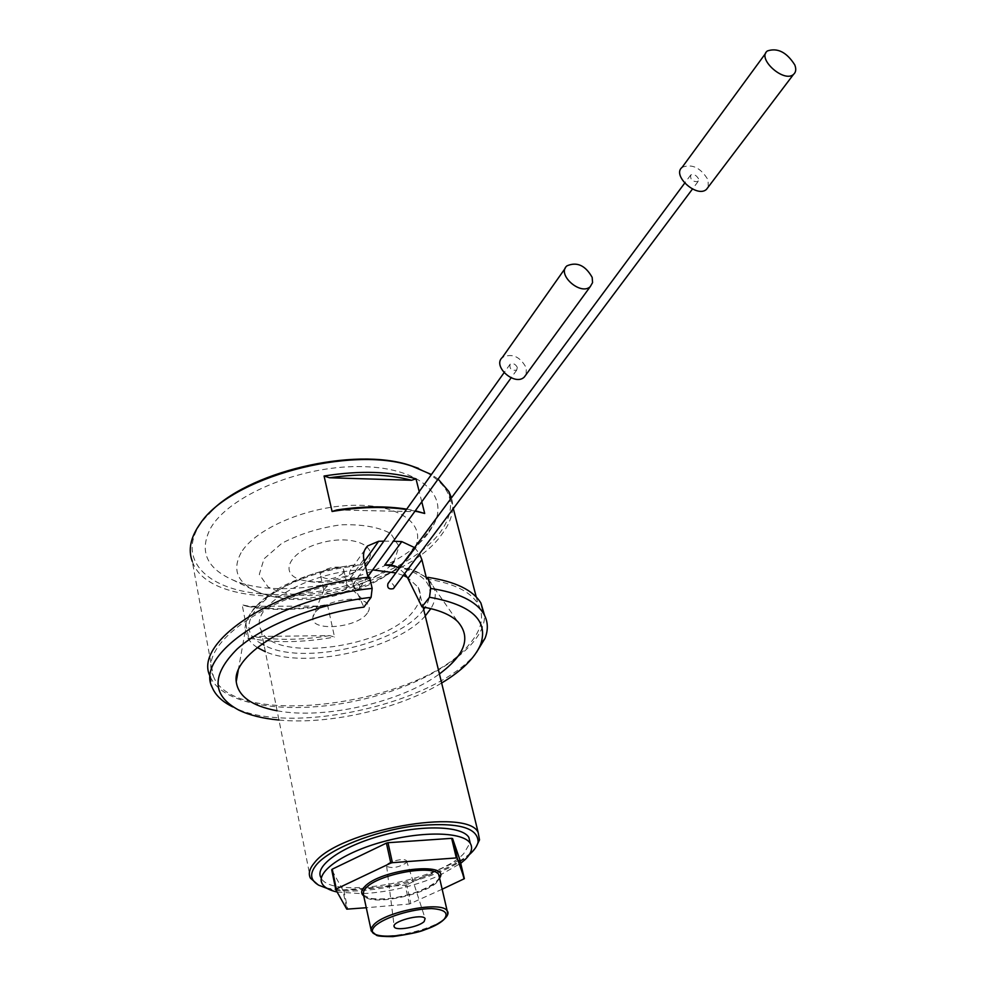 <?xml version="1.0" encoding="UTF-8"?>
<svg xmlns="http://www.w3.org/2000/svg" width="986" height="986" viewBox="0 0 986 986"><rect width="100%" height="100%" fill="white"/><g stroke="black" fill="none" stroke-linecap="round" stroke-linejoin="round"><path stroke-width="0.74" stroke-dasharray="4.93 3.7" d="M442.147 889.224L409.375 904.026L366.398 907.724M409.375 904.026L405.172 885.145L342.795 889.902L346.764 909.154M343.757 890.099L347.738 909.326M405.172 885.145L406.651 884.762L410.866 903.644M463.753 879.278L459.217 860.223L459.833 859.632M368.024 577.291L368.357 578.782C278.483 587.385 195.068 642.552 213.346 676.063L192.258 561.268C212.483 621.513 398.381 598.428 442.135 533.907C451.489 521.458 454.608 509.429 451.489 497.844M438.117 479.11L431.412 474.512M213.346 676.063C232.979 730.922 423.499 704.127 470.014 643.439C481.883 629.29 484.582 616.201 478.099 604.135C470.544 591.526 453.4 583.145 426.642 578.967M383.862 541.154L393.352 541.203M414.601 547.624L419.481 553.812M327.438 604.566L334.537 637.055L329.644 635.613L253.131 636.537L248.657 638.115L242.174 604.874L247.203 606.353L323.223 606.045L327.438 604.566C296.01 610.112 267.576 610.211 242.174 604.874M248.657 638.115C274.219 643.106 302.85 642.749 334.537 637.055M421.774 501.788L419.21 491.607M415.081 511.056L406.442 509.515M476.435 652.461C437.673 703.24 289.983 736.862 232.819 706.925L238.858 710.13M210.437 677C223.304 706.715 292.891 715.503 360.371 699.924C427.961 684.678 485.519 647.198 484.545 615.313M368.357 578.782L369.553 577.13M262.042 643.944C220.063 623.362 285.718 568.096 361.911 564.855L358.633 564.473L352.557 567.27C349.414 570.598 348.711 574.209 350.449 578.116L363.896 607.13M404.667 573.605L399.133 568.491M277.115 710.783C324.493 719.78 401.092 702.229 439.423 673.943M278.952 720.039C329.349 724.92 398.911 708.959 441.642 683.015M418.52 468.387C451.958 484.089 459.193 505.436 440.224 532.415C431.695 543.569 419.333 553.812 403.114 563.117M402.67 563.363C359.064 588.124 294.37 600.301 247.498 592.056C200.602 583.971 178.047 554.687 201.538 522.297L208.576 513.952M428.922 532.23L433.47 525.094C450.392 494.689 418.212 466.415 358.128 466.575C298.253 466.316 228.049 496.315 210.326 528.681C199.147 551.137 206.493 568.158 232.339 579.731C285.336 603.814 398.344 576.28 428.922 532.23M367.371 613.07C357.474 628.242 309.592 632.112 312.919 617.248C313.301 604.566 355.157 593.202 366.274 602.754C369.898 605.564 370.255 609.003 367.371 613.07M346.641 588.223C338.21 594.595 330.68 595.618 324.024 591.317L323.827 589.85C328.991 583.096 336.411 581.087 346.086 583.798L347.158 585.031L346.641 588.223M343.239 573.088C334.858 579.485 327.352 580.495 320.709 576.12C317.11 569.772 341.23 563.216 343.744 569.859L343.239 573.088M367.593 561.391L367.038 562.131C356.944 576.107 320.906 585.894 301.482 579.941C278.348 574.062 288.96 551.618 320.339 543.064C351.497 534.055 379.635 545.628 367.593 561.391M372.671 569.883C316.346 567.049 246.845 605.589 261.056 630.042C272.839 663.516 388.04 647.666 414.083 610.186C420.393 601.965 421.786 594.348 418.261 587.323L407.304 577.303M403.299 575.43L395.83 572.94M405.998 862.984L406.552 860.901C404.568 857.093 384.244 862.614 386.66 866.3C391.96 868.666 398.406 867.557 405.998 862.984M459.217 860.223L406.651 884.762M342.795 889.902L331.703 869.788M337.138 892.022L361.936 893.673M363.242 893.624C389.544 891.997 414.798 886.02 439.016 875.679M439.337 875.531L460.709 863.329M322.126 883.629L320.906 877.565C330.298 900.28 437.821 881.657 463.765 853.605L470.149 842.783M327.13 888.423C361.024 898.394 443.453 878.748 469.176 854.8M476.102 846.925L472.319 851.177C445.931 879.068 344.102 900.933 316.777 884.072M419.383 511.759L336.855 509.959M406.7 509.133L415.291 510.773M247.203 606.353C270.127 610.605 295.467 610.507 323.223 606.045M329.644 635.613C301.679 640.197 276.179 640.506 253.131 636.537M517.305 367.408C515.431 363.957 513.04 362.897 510.107 364.228C509.331 368.924 511.524 370.884 516.701 370.107L517.305 367.408M359.853 586.078C358.362 582.997 356.279 582.159 353.604 583.552C352.668 587.927 354.529 589.603 359.175 588.605L359.853 586.078M526.105 374.581L526.339 367.975C520.078 356.464 512.079 352.951 502.342 357.45M698.519 178.774C696.326 175.114 693.737 173.844 690.73 174.966C690.126 179.711 692.554 181.917 698.026 181.584L698.519 178.774M393.907 587.989L394.08 586.115C392.613 583.108 390.567 582.258 387.954 583.576M708.256 187.02L708.096 179.945C700.775 167.756 692.123 163.54 682.139 167.312M439.583 878.156C433.495 891.862 375.247 905.727 363.933 896.077M396.236 566.593C411.1 568.996 421.897 573.445 428.639 579.941C436.662 588.235 437.402 597.799 430.845 608.645M425.249 615.942C396.877 648.948 305.66 669.58 265.37 651.709M257.284 647.543C249.889 642.712 245.945 636.771 245.452 629.709C242.1 605.145 296.983 572.028 353.666 566.309M396.113 566.531C427.16 573.951 436.823 587.57 425.114 607.413M423.66 609.447C399.638 644.117 301.038 666.376 264.038 645.066M241.102 552.702C231.956 569.76 237.281 582.751 257.075 591.662C297.784 610.297 387.535 588.432 410.915 554.415L414.391 548.919C427.197 525.575 401.499 504.696 355.305 505.263C309.271 505.535 255.46 528.163 241.102 552.702M391.343 564.892C375.42 580.384 346.098 592.179 315.73 595.47C296.071 595.988 280.209 593.178 268.13 587.052L259.306 574.431L264.014 558.828L281.811 543.311C299.424 534.055 319.156 527.892 341.008 524.798C361.973 524.133 378.525 527.017 390.678 533.475L399.034 546.33L394.03 561.601M364.352 561.416L361.911 564.855M439.399 877.343C436.675 884.75 415.044 894.61 393.599 898.012C379.82 899.91 368.715 898.308 369.602 898.135L363.735 895.177C369.417 908.377 439.608 891.751 439.399 877.318M447.681 913.911C446.116 927.777 376.874 943.922 371.451 931.597L370.97 929.354M350.449 578.116L363.834 559.21M450.762 498.805L453.313 508.603M476.238 596.974L478.099 604.135M210.289 676.642L212.286 687.587M390.259 564.768L406.035 567.788C415.636 570.475 423.179 574.53 428.639 579.941L457.64 621.513M238.205 670.554L245.452 629.709C243.961 627.416 246.611 620.564 253.414 609.138L262.017 600.178L280.332 587.483C303.799 575.306 329.965 567.628 358.83 564.448M232.339 579.731L257.075 591.662C274.601 598.638 294.099 601.016 315.557 598.798L333.638 596.099L360.58 588.42C381.126 580.372 397.407 569.575 409.436 556.018L433.47 525.094M323.827 589.85L312.919 617.248M346.086 583.798L366.274 602.754M320.709 576.12L324.024 591.317M343.744 569.859L347.158 585.031M301.482 579.941C326.686 586.3 348.539 580.36 367.038 562.131M386.66 866.3L394.129 925.866M406.552 860.901L425.114 918.496M261.056 630.042L310.405 878.132M418.261 587.323L423.08 607.056M364.82 549.843L352.557 567.27M201.538 522.297L200.133 523.751M318.872 885.268L318.047 884.799M510.107 364.228L504.056 372.72M365.584 566.765L353.604 583.552M516.701 370.107L511.13 377.835M367.852 576.576L359.175 588.605M566.925 265.863L565.2 268.315M690.73 174.966L684.666 183.149M698.026 181.584L692.455 189.041M767.367 50.952L765.666 53.269"/><path stroke-width="1.48" d="M366.398 907.724L346.764 909.154L335.758 889.557L331.703 869.788L332.257 869.171L336.312 888.965L390.813 863.083L386.413 843.116L387.991 842.71L392.403 862.676L456.308 857.931L451.662 838.346L452.586 838.568L459.833 859.632L464.369 878.686L442.147 889.224M456.308 857.931L457.233 858.153L464.369 878.686M392.403 862.676L390.813 863.083M457.233 858.153L452.586 838.568M451.489 497.844L448.876 491.546L438.117 479.11M431.412 474.512L412.049 466.181C351.127 444.809 229.997 477.717 200.133 523.751C190.569 537.234 187.944 549.744 192.258 561.268M383.862 541.154L378.636 541.277L367.544 545.973C364.056 549.67 362.811 554.083 363.834 559.21L368.024 577.291M393.352 541.203L401.795 541.597L414.601 547.624M419.481 553.812L421.885 559.703L407.859 578.326L404.667 573.605M441.642 683.015C461.99 670.739 474.981 657.884 480.626 644.45C488.736 620.502 471.69 604.775 429.514 597.257L430.648 588.457L427.899 577.34L426.642 578.967L421.885 559.703M415.291 510.773L424.695 513.46L421.774 501.788M419.21 491.607L416.006 478.851L411.519 480.268C388.373 474.13 361.061 473.292 329.558 477.766L411.519 480.268M424.695 513.46L415.081 511.056M406.442 509.515C384.146 506.262 359.36 506.915 332.072 511.475L336.855 509.959C362.589 506.126 385.883 505.855 406.7 509.133M329.558 477.766L324.074 476.016L332.072 511.475M324.074 476.016C359.952 470.322 390.592 471.271 416.006 478.851M430.648 588.457C458.28 592.561 475.979 601.029 483.732 613.847C488.045 621.39 488.464 629.573 484.989 638.41L476.435 652.461M232.819 706.925C222.442 701.847 215.601 695.401 212.286 687.587C193.589 653.607 279.814 597.196 372.166 588.42L371.081 597.356C319.094 603.346 264.236 624.68 237.281 648.899C211.152 675.077 211.682 695.487 238.858 710.13C249.532 715.244 262.892 718.548 278.952 720.039M210.437 677L210.289 676.642C191.555 642.293 277.448 585.696 369.553 577.13L372.166 588.42M484.545 615.313L480.934 603.112C473.157 590.158 455.47 581.567 427.899 577.34M399.133 568.491L396.236 566.593L390.308 564.768L384.762 565.015L396.113 566.531M439.423 673.943C465.293 654.642 471.37 637.166 457.64 621.513C450.269 614.5 438.388 609.619 421.983 606.871L407.859 578.326M371.081 597.356L363.896 607.13C295.911 615.474 231.932 654.174 236.233 681.671C238.193 696.338 251.824 706.038 277.115 710.783M421.983 606.871L429.514 597.257M208.576 513.952C245.699 472.158 354.59 446.251 410.422 465.54L418.52 468.387M407.304 577.303L403.299 575.43M395.83 572.94L372.671 569.883M424.165 921.503L425.114 918.496C422.218 913.122 390.555 921.725 394.252 926.889C395.805 931.24 418.927 927.05 424.165 921.503M387.991 842.71L451.662 838.346M332.257 869.171L386.413 843.116M460.709 863.329L465.17 859.509C471.382 853.408 473.083 848.022 470.285 843.375C463.457 831.913 423.216 830.705 383.332 841.637C343.35 852.409 315.434 872.129 322.126 883.629C324.295 887.486 329.299 890.284 337.138 892.022M361.936 893.673L363.242 893.624M470.149 842.783L468.843 837.373C461.99 825.824 421.786 824.518 381.964 835.425C342.056 846.173 314.201 865.979 320.906 877.565M469.176 854.8C474.278 850.314 477.249 846.05 478.099 842.007C478.05 827.106 456.518 821.782 413.479 826.071C373.632 831.321 330.298 848.638 316.752 864.365C309.321 873.251 310.023 880.215 318.872 885.268L327.13 888.423M318.047 884.799L310.405 878.132C308.113 873.67 309.505 868.506 314.546 862.651C339.098 830.212 467.956 807.14 478.173 832.554L479.516 839.85L476.102 846.925M592.167 277.362C585.351 265.37 576.946 261.536 566.925 265.863C556.4 274.404 580.742 296.034 590.281 286.606L592.574 282.6L592.167 277.362M565.2 268.315L502.342 357.45C492.014 366.089 514.877 386.524 524.293 377.059L526.105 374.581M684.666 183.149L387.954 583.576C386.98 587.866 388.78 589.566 393.389 588.667L393.907 587.989M794.79 64.916C786.705 52.221 777.56 47.562 767.367 50.952C756.656 58.568 783.907 83.095 793.483 74.443C795.961 72.311 796.405 69.143 794.79 64.916M765.666 53.269L682.139 167.312C671.515 175.261 696.88 198.309 706.469 189.386L708.256 187.02M363.933 896.077C360.802 893.747 360.962 890.715 364.401 886.981C379.61 869.196 451.391 861.098 439.583 878.156M430.845 608.645L425.249 615.942M265.37 651.709L257.284 647.543M425.114 607.413L423.66 609.447M264.038 645.066L262.042 643.944M394.03 561.601L391.343 564.892M378.636 541.277L364.352 561.416M384.762 565.015L401.795 541.597M375.124 925.965C357.869 943.282 426.001 936.712 443.749 919.716C449.16 913.184 445.093 909.474 431.56 908.574C412.16 908.772 384.491 917.313 375.124 925.965M439.399 877.318L438.807 874.779C434.321 863.872 377.638 874.101 365.855 888.115L363.846 890.863L363.267 893.846L370.97 929.354M439.399 877.343L447.2 911.015C449.406 912.654 448.926 920.764 423.487 930.303C418.705 932.214 408.5 934.321 392.896 936.614C383.739 936.601 378.316 936.195 376.627 935.394L371.081 930.772L371.352 927.986L373.657 924.819C385.662 911.249 442.825 900.637 447.2 911.015L447.681 913.911M448.876 491.546L450.762 498.805M453.313 508.603L476.238 596.974M480.934 603.112L483.732 613.847M238.205 670.554L236.233 681.671M394.129 925.866L394.252 926.889M468.843 837.373L470.285 843.375M423.08 607.056L478.173 832.554M367.544 545.973L364.82 549.843M410.422 465.54L412.049 466.181M478.099 842.007L479.516 839.85M480.626 644.45L484.989 638.41M504.056 372.72L365.584 566.765M511.13 377.835L367.852 576.576M590.281 286.606L524.293 377.059M692.455 189.041L393.389 588.667M793.483 74.443L706.469 189.386"/></g></svg>
